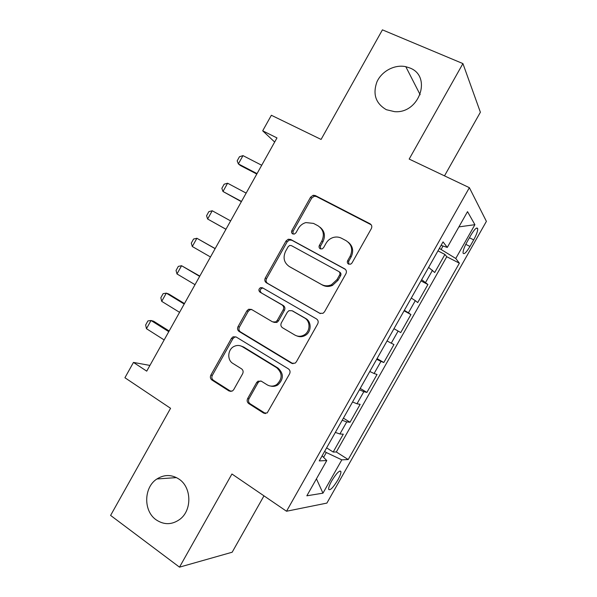 <?xml version="1.0" encoding="UTF-8"?>
<svg xmlns="http://www.w3.org/2000/svg" width="597" height="597" viewBox="0 0 597 597"><rect width="100%" height="100%" fill="white"/><g stroke="black" fill="none" stroke-linecap="round" stroke-linejoin="round"><path stroke-width="0.9" d="M348.551 264.09L350.685 264.165L351.984 262.993L371.334 228.621C372.252 226.554 371.812 224.942 370.028 223.771L315.306 195.555L313.186 195.271L310.582 197.182L291.866 230.584C291.239 231.979 291.508 233.084 292.672 233.882L294.381 234.054L295.955 232.785L298.381 228.464C300.134 225.465 302.627 223.509 305.873 222.584L313.492 223.397L317.962 225.763C323.417 229.449 324.708 234.546 321.835 241.039L319.373 245.412C318.746 246.83 319.029 247.956 320.223 248.777L322.134 248.912L323.581 247.68L326.044 243.3C327.663 240.516 329.962 238.613 332.939 237.584C335.947 236.651 338.805 236.867 341.506 238.24L346.103 240.673C351.715 244.457 353.073 249.643 350.155 256.225L347.655 260.665C347.021 262.105 347.312 263.247 348.551 264.09M179.025 479.122C171.667 474.414 164.302 474.361 156.921 478.973C143.72 487.242 143.176 510.987 156.168 519.838C164.1 525.091 172.003 524.92 179.869 519.315C192.241 510.211 191.652 487.271 179.025 479.122M409.803 67.961L405.803 66.685C394.684 64.245 381.729 71.133 376.938 81.864C372.558 94.199 375.7 103.482 386.371 109.706L394.498 111.639C419.228 114.042 432.392 76.267 409.803 67.961M337.79 480.078C339.999 476.085 341.044 473.264 340.924 471.6C339.611 470.003 336.551 473.078 331.76 480.816C329.544 484.824 328.507 487.645 328.634 489.286C329.999 490.831 333.051 487.756 337.79 480.078M247.643 398.572C246.74 400.602 247.106 402.281 248.755 403.594L263.516 413.042L267.18 412.945L289.567 373.886C290.485 371.834 290.09 370.155 288.388 368.856L236.046 336.939L233.069 336.812L231.472 338.335L210.86 375.11C209.972 377.103 210.316 378.737 211.905 380.005L229.084 391.005L232.405 391.028L233.703 389.677L242.636 373.767C243.531 371.752 243.166 370.103 241.539 368.827L232.912 363.446C226.853 360.006 227.651 349.305 234.158 346.379C236.979 345.066 239.695 345.156 242.33 346.663L276.732 367.745C282.612 373.244 282.575 378.886 276.605 384.655C273.426 386.55 270.269 386.602 267.135 384.811L261.344 381.199L257.926 381.207L256.643 382.55L247.643 398.572L248.994 398.759C248.091 400.781 248.464 402.453 250.106 403.766L265.598 413.542M444.496 175.861L480.384 112.243L462.921 63.588L382.423 29.85L321.082 139.437L271.366 115.266L262.687 130.818L276.978 137.914L146.728 371.147L133.467 362.424L124.922 377.744L170.563 408.303L110.602 515.412L179.503 567.15L232.166 552.225L263.971 495.853M462.921 63.588L409.176 159.078L469.376 187.682L286.53 511.241L231.934 473.996L179.503 567.15M319.656 313.291L322.984 313.306L324.507 311.813L345.939 273.739C346.85 271.68 346.432 270.045 344.67 268.829L290.687 239.464L288.224 239.225L286.015 241.016L265.284 278.008C264.389 280.008 264.762 281.597 266.404 282.791L320.096 313.5M317.708 323.887L296.351 361.842L295.067 363.192L291.545 363.245L239.113 331.469C237.502 330.238 237.143 328.626 238.031 326.634L246.874 310.858L248.621 309.261L251.471 309.418L272.553 321.865L275.65 321.955L277.254 320.425L283.209 309.813C284.112 307.783 283.724 306.164 282.053 304.94L260.008 292.164C258.389 290.538 258.568 289.038 260.538 287.65L262.464 287.776L316.485 318.917C318.216 320.171 318.626 321.828 317.708 323.887M326.619 447.854L333.186 452.033L343.29 434.168L339.909 433.989L346.738 421.915L342.215 420.258M343.402 418.154L350.029 422.251L360.148 404.348L356.991 403.781L363.834 391.684L359.439 389.796M360.215 388.408L366.901 392.408L377.043 374.476L374.103 373.513L380.961 361.394L376.685 359.275M377.065 358.61L383.811 362.513L393.968 344.551L391.251 343.193L398.117 331.051L393.968 328.701M398.117 331.051L400.744 332.566L410.923 314.567L404.079 310.813M404.356 310.328L408.423 312.821L415.303 300.649L417.713 302.56L427.907 284.53L421.683 279.665M421.004 280.874L427.907 284.53M470.846 235.225L467.048 241.942C464.272 247.039 462.944 250.747 463.056 253.061C463.959 254.8 466.264 252.591 469.973 246.442L473.69 239.882C476.466 234.77 477.809 231.032 477.712 228.651C476.854 226.89 474.563 229.084 470.846 235.225M469.376 187.682L486.398 221.36L326.887 503.092L286.53 511.241M333.186 452.033L336.327 451.981L348.208 459.548L459.369 263.18L455.772 258.486L439.355 248.412M348.208 459.548L341.82 459.847L322.962 493.167L306.843 495.801L326.775 460.548L319.246 460.899L443.041 241.882L447.287 247.427L467.526 211.637L474.899 224.688L455.772 258.486M336.327 451.981L446.765 256.725L444.929 254.441L434.713 272.501L428.631 267.381M408.423 312.821L410.923 314.567M383.811 362.513L380.961 361.394M366.901 392.408L363.834 391.684M350.029 422.251L346.738 421.915M323.589 457.347L326.313 452.526L324.596 451.429M265.389 413.557L263.516 413.042M441.176 249.337L443.049 246.016M149.922 365.424L133.467 362.424M262.687 130.818L274.672 142.049M437.959 250.874L444.929 254.441M446.765 256.725L459.369 263.18M441.071 245.36L447.287 247.427M415.303 300.649L411.281 298.067M387.05 340.939L391.251 343.193M369.782 371.491L374.103 373.513M352.543 401.982L356.991 403.781M326.775 460.548L322.096 455.854M335.342 432.422L339.909 433.989M326.313 452.526L341.82 459.847M458.899 226.89L474.899 224.688M322.962 493.167L316.44 478.831M348.82 264.217L348.641 261.389L351.126 256.971C353.857 251.091 352.909 246.173 348.275 242.21M319.977 227.181C324.656 231.017 325.626 235.905 322.902 241.83L320.447 246.188L320.589 248.934M371.222 224.808L316.38 196.51L314.268 196.226L311.679 198.129L293.03 231.397L293.127 234.061M345.432 269.396L291.858 240.255L289.403 240.016L287.202 241.8L266.546 278.65C265.658 280.642 266.031 282.224 267.665 283.411L320.365 313.589M339.633 274.933C340.268 273.493 339.977 272.344 338.753 271.501L291.433 245.621L289.664 245.464L288.157 246.703L285.597 251.262C282.739 257.665 283.971 262.755 289.299 266.531L321.47 284.478C324.671 286.157 327.999 286.247 331.462 284.747L336.999 279.605L339.633 274.933L340.641 275.598C341.283 274.165 340.984 273.023 339.768 272.18L339.103 271.732M290.172 267.038L289.299 266.531M340.641 275.598L338.021 280.254L332.507 285.381C329.051 286.873 325.731 286.784 322.544 285.105L290.478 267.217M251.695 309.552L249.942 309.783L248.203 311.373L239.397 327.089C238.509 329.074 238.867 330.678 240.472 331.91L293 363.707M273.799 322.35L276.889 322.44L278.486 320.91L284.426 310.336C285.321 308.321 284.933 306.701 283.269 305.485L260.008 292.164M263.083 288.135L261.822 288.254C259.859 289.635 259.68 291.127 261.292 292.746M294.903 335.074C297.843 336.686 300.851 336.686 303.925 335.081C310.41 331.76 310.761 321.208 304.53 317.962L292.082 310.746L288.978 310.656L287.336 312.209L281.359 322.843C280.456 324.872 280.844 326.514 282.523 327.76L294.903 335.074M296.933 335.947C299.657 337.096 302.366 336.954 305.074 335.514C311.53 332.208 311.88 321.701 305.671 318.462L304.53 317.962M292.634 310.992L305.671 318.462M260.911 380.968L259.24 381.461L257.964 382.804L248.994 398.759M270.769 386.08C273.254 386.692 275.62 386.296 277.859 384.901C283.806 379.147 283.844 373.535 277.978 368.058L276.732 367.745M240.942 345.984L243.68 347.044L277.978 368.058M236.009 336.917L234.457 337.23L232.86 338.745L212.323 375.379C211.435 377.371 211.786 378.998 213.368 380.259L231.009 391.483M261.71 165.257L242.986 155.623L238.367 163.906L257.046 173.615M242.986 155.623L239.472 156.735L237.173 160.862L238.367 163.906L240.479 165.563L256.8 174.048M246.158 193.107L227.591 183.219L222.98 191.488L241.494 201.45M227.591 183.219L224.151 184.212L221.853 188.331L222.98 191.488L241.367 201.689M230.629 220.912L212.233 210.763L207.629 219.017L225.979 229.241M212.233 210.763L208.853 211.644L206.562 215.756L207.629 219.017L225.95 229.285M215.181 248.576L196.891 238.27L192.294 246.509L210.487 256.986M192.294 246.509L191.294 243.136L193.577 239.031L196.891 238.27L215.129 248.665M199.816 276.09L181.578 265.725L176.988 273.948L195.018 284.679M176.988 273.948L176.048 270.471L178.331 266.374L181.578 265.725L199.652 276.374M184.473 303.56L168.817 294.03L166.294 293.134L161.712 301.343L179.578 312.335M161.712 301.343L160.832 297.761L163.108 293.672L166.294 293.134L184.204 304.045M169.16 330.984L153.638 321.231L151.026 320.499L146.459 328.693L164.16 339.939M146.459 328.693L145.638 324.999L147.914 320.917L151.026 320.499L168.779 331.663M425.631 282.381L432.526 270.195M469.414 237.748L473.69 239.882M465.779 244.337L469.973 246.442M351.126 256.971L350.155 256.225M320.447 246.188L319.373 245.412M322.902 241.83L321.835 241.039M293.03 231.397L291.866 230.584M311.679 198.129L310.582 197.182M316.38 196.51L315.306 195.555M370.924 224.636L370.028 223.771M348.641 261.389L347.655 260.665M267.665 283.411L266.404 282.791M266.546 278.65L265.284 278.008M287.202 241.8L286.015 241.016M291.858 240.255L290.687 239.464M345.275 269.254L344.67 268.829M322.544 285.105L321.47 284.478M338.021 280.254L336.999 279.605M292.739 363.566L291.545 363.245M240.472 331.91L239.113 331.469M239.397 327.089L238.031 326.634M248.203 311.373L246.874 310.858M278.486 320.91L277.254 320.425M284.426 310.336L283.209 309.813M283.269 305.485L282.053 304.94M293.261 311.268L292.082 310.746M257.964 382.804L256.643 382.55M243.68 347.044L242.33 346.663M230.494 391.222L229.084 391.005M213.368 380.259L211.905 380.005M212.323 375.379L210.86 375.11M232.86 338.745L231.472 338.335M250.106 403.766L248.755 403.594M176.481 477.6L156.921 478.973M420.154 94.729L405.803 66.685M339.954 470.973L340.924 471.6M476.518 228.061L477.712 228.651M314.268 196.226L313.186 195.271M289.403 240.016L288.224 239.225M332.507 285.381L331.462 284.747M249.942 309.783L248.621 309.261M276.889 322.44L275.65 321.955M261.822 288.254L260.538 287.65M305.074 335.514L303.925 335.081M259.24 381.461L257.926 381.207M277.859 384.901L276.605 384.655M234.457 337.23L233.069 336.812"/></g></svg>
